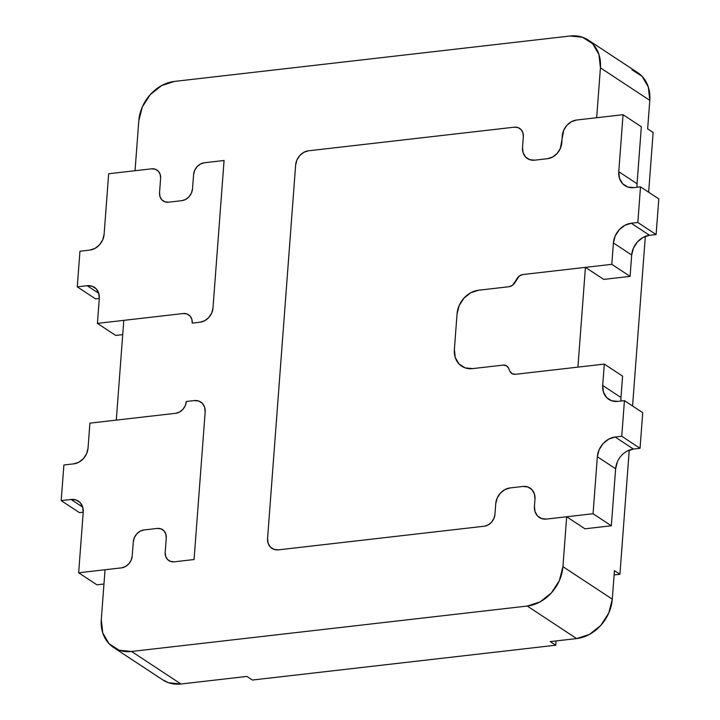 <?xml version="1.0" encoding="UTF-8"?>
<svg xmlns="http://www.w3.org/2000/svg" width="720" height="720" viewBox="0 0 720 720"><rect width="100%" height="100%" fill="white"/><g stroke="black" fill="none" stroke-linecap="round" stroke-linejoin="round"><path stroke-width="1.08" d="M162.351 679.617L168.543 682.74L180.954 684L131.58 651.474A37.8 30.807 123.4 0 1 113.472 647.415L162.837 679.941A37.8 30.807 -56.6 0 0 180.954 684L246.897 676.431L252.387 680.04L555.75 645.219L252.387 680.04L246.897 676.431L180.954 684L131.58 651.474L527.265 606.051L576.639 638.577L589.464 634.41L600.741 625.464L608.76 613.08L612.288 599.157L614.439 570.663L619.92 574.272L629.253 450.117L619.92 574.272L614.115 574.938L619.92 574.272L614.439 570.663L612.288 599.157L562.923 566.64L566.676 516.762L546.561 519.066A15.12 12.321 123.4 0 1 539.316 517.446A15.12 12.321 123.4 0 1 534.438 506.331L534.978 499.203L534.384 493.866L531.873 489.573L527.823 486.972L531.873 489.573L534.384 493.866L534.978 499.203A15.12 12.321 123.4 0 0 530.1 488.088A15.12 12.321 123.4 0 0 522.855 486.468L527.823 486.972L522.855 486.468L509.994 487.944L522.855 486.468L509.994 487.944L504.873 489.609L500.355 493.191L497.151 498.141L500.355 493.191L504.873 489.609L509.994 487.944A15.12 12.321 123.4 0 0 495.738 503.712L497.151 498.141L495.738 503.712L494.937 514.395A11.34 9.243 123.4 0 1 484.236 526.221L278.478 549.846A13.608 11.088 123.4 0 1 271.962 548.379A13.608 11.088 123.4 0 1 267.579 538.38L295.65 164.997A13.608 11.088 123.4 0 1 308.484 150.804L514.242 127.188A11.34 9.243 123.4 0 1 519.678 128.403A11.34 9.243 123.4 0 1 523.332 136.737L522.882 132.732L521.001 129.51L517.968 127.566L514.242 127.188L308.484 150.804L303.867 152.307L299.808 155.529L296.919 159.984L295.65 164.997L267.579 538.38L268.11 543.186L270.369 547.047L274.014 549.387L278.478 549.846L484.236 526.221L488.088 524.97L491.472 522.288L493.875 518.571L494.937 514.395L495.738 503.712L494.937 514.395A11.34 9.243 123.4 0 1 484.236 526.221L278.478 549.846A13.608 11.088 123.4 0 1 271.962 548.379A13.608 11.088 123.4 0 1 267.579 538.38L295.65 164.997A13.608 11.088 123.4 0 1 308.484 150.804L514.242 127.188A11.34 9.243 123.4 0 1 519.678 128.403A11.34 9.243 123.4 0 1 523.332 136.737L522.522 147.429A15.12 12.321 123.4 0 0 527.4 158.535A15.12 12.321 123.4 0 0 534.645 160.164L547.506 158.688A15.12 12.321 123.4 0 0 561.762 142.92L562.302 135.801A15.12 12.321 123.4 0 1 576.558 120.033L571.437 121.698L566.919 125.28L563.715 130.23L562.302 135.801L561.762 142.92A15.12 12.321 123.4 0 1 547.506 158.688L534.645 160.164A15.12 12.321 123.4 0 1 527.4 158.535A15.12 12.321 123.4 0 1 522.522 147.429L523.332 136.737L522.882 132.732L521.001 129.51L517.968 127.566L514.242 127.188L308.484 150.804L303.867 152.307L299.808 155.529L296.919 159.984L295.65 164.997L267.579 538.38L268.11 543.186L270.369 547.047L274.014 549.387L278.478 549.846L484.236 526.221L488.088 524.97L491.472 522.288L493.875 518.571L494.937 514.395L495.738 503.712A15.12 12.321 123.4 0 1 509.994 487.944L522.855 486.468A15.12 12.321 123.4 0 1 530.1 488.088A15.12 12.321 123.4 0 1 534.978 499.203L534.438 506.331L535.032 511.668L537.543 515.961L541.593 518.562L546.561 519.066L593.055 513.729L597.339 456.723A18.9 15.408 123.4 0 1 615.168 437.022L621.756 436.257L624.438 400.635L617.841 401.391A18.9 15.408 123.4 0 1 608.787 399.357A18.9 15.408 123.4 0 1 602.694 385.47L604.305 364.095L515.394 374.301A7.56 6.165 123.4 0 1 511.767 373.482A7.56 6.165 123.4 0 1 509.787 371.034L508.698 368.379L506.484 365.778L503.1 365.112L472.554 368.622A22.68 18.486 123.4 0 1 461.682 366.183A22.68 18.486 123.4 0 1 454.374 349.515L457.056 313.884A22.68 18.486 123.4 0 1 478.449 290.241L508.995 286.731L512.541 285.273L516.699 279.153A7.56 6.165 123.4 0 1 522.891 274.536L611.802 264.33L613.413 242.955A18.9 15.408 123.4 0 1 631.233 223.245L637.83 222.489L640.512 186.867L633.915 187.623A18.9 15.408 123.4 0 1 624.861 185.589A18.9 15.408 123.4 0 1 618.768 171.702L623.052 114.696L576.558 120.033L596.673 117.72L600.426 67.842L598.941 54.495L592.659 43.758L582.543 37.26L570.132 36L174.447 81.423L161.622 85.59L150.345 94.536L142.326 106.92L138.789 120.843L135.045 170.721L151.533 168.822L108.666 173.745L104.112 234.315A15.12 12.321 123.4 0 1 89.847 250.083L79.956 251.217L77.274 286.848L87.165 285.705A15.12 12.321 123.4 0 1 94.419 287.334A15.12 12.321 123.4 0 1 99.288 298.449L95.562 298.89L77.274 286.848L95.562 298.89L99.288 298.458L97.416 323.388L183.141 313.542A11.34 9.243 123.4 0 1 188.577 314.766A11.34 9.243 123.4 0 1 192.231 323.1L200.142 322.191L204.759 320.688L208.818 317.466L211.707 313.011L212.985 307.998L224.073 160.497L204.291 162.765L200.439 164.016L197.055 166.698L194.652 170.415L193.59 174.591L192.519 188.847A11.34 9.243 123.4 0 1 181.827 200.664L168.633 202.185A11.34 9.243 123.4 0 1 163.197 200.961A11.34 9.243 123.4 0 1 159.543 192.627L160.614 178.38L160.173 174.375L158.292 171.153L155.25 169.2L151.533 168.822A11.34 9.243 123.4 0 1 156.96 170.046A11.34 9.243 123.4 0 1 160.614 178.38L159.543 192.627L160.614 178.38L160.173 174.375L158.292 171.153L155.25 169.2L151.533 168.822L108.666 173.745L104.112 234.315L102.699 239.886L99.486 244.836L94.977 248.418L89.847 250.083L79.956 251.217L77.274 286.848L87.165 285.705L98.766 293.346L87.165 285.705L92.133 286.209L96.183 288.81L98.694 293.103L99.288 298.449L97.416 323.388L115.695 335.43L97.416 323.388L183.141 313.542L186.867 313.92L189.9 315.873L191.79 319.095L192.231 323.1L200.142 322.191L192.231 323.1L191.79 319.095L189.9 315.873L186.867 313.92L183.141 313.542L123.795 320.355L116.289 420.111L175.644 413.298L89.91 423.144L88.038 448.083A15.12 12.321 123.4 0 1 73.773 463.851L63.882 464.985L61.2 500.616L71.1 499.473A15.12 12.321 123.4 0 1 78.345 501.102A15.12 12.321 123.4 0 1 83.214 512.217L78.66 572.778L121.527 567.864L125.37 566.613L128.754 563.931L131.157 560.214L132.219 556.038L133.29 541.782A11.34 9.243 123.4 0 1 143.991 529.965L157.176 528.444A11.34 9.243 123.4 0 1 162.612 529.668A11.34 9.243 123.4 0 1 166.266 538.002L165.195 552.249L165.645 556.254L167.526 559.476L170.559 561.429L174.285 561.807L194.067 559.53L205.155 412.029L204.624 407.232L202.365 403.362L198.72 401.022L194.256 400.572A13.608 11.088 123.4 0 1 200.772 402.03A13.608 11.088 123.4 0 1 205.155 412.029L194.067 559.53L205.155 412.029L204.624 407.232L202.365 403.362L198.72 401.022L194.256 400.572L186.336 401.481A11.34 9.243 123.4 0 1 175.644 413.298L89.91 423.144L88.038 448.083L86.625 453.654L83.412 458.604L78.903 462.186L73.773 463.851L63.882 464.985L61.2 500.616L79.488 512.658L61.2 500.616L71.1 499.473L82.692 507.123L71.1 499.473L76.059 499.986L80.109 502.578L82.62 506.88L83.214 512.217L79.488 512.658L83.214 512.235L78.66 572.778L96.948 584.829L78.66 572.778L121.527 567.864L105.039 569.754L101.286 619.632L102.771 632.979L109.053 643.716L119.169 650.214L131.58 651.474L527.265 606.051L576.639 638.577A37.8 30.807 -56.6 0 0 612.288 599.157L562.923 566.64A37.8 30.807 123.4 0 1 527.265 606.051L540.09 601.893L551.367 592.938L559.386 580.563L562.923 566.64L566.676 516.762L546.561 519.066A15.12 12.321 123.4 0 1 539.316 517.446A15.12 12.321 123.4 0 1 534.438 506.331L534.978 499.203L534.438 506.331L535.032 511.668L537.543 515.961L541.593 518.562L546.561 519.066L593.055 513.729L611.334 525.771L593.055 513.729L597.339 456.723L615.627 468.774L597.339 456.723L599.103 449.766L603.117 443.574L608.751 439.101L615.168 437.022L633.447 449.064L615.168 437.022L621.756 436.257L640.044 448.308L621.756 436.257L624.438 400.635L642.726 412.677L624.438 400.635L617.841 401.391L611.631 400.761L606.573 397.512L603.441 392.139L602.694 385.47L620.982 397.512L602.694 385.47L604.305 364.095L622.584 376.137L604.305 364.095L515.394 374.301L512.001 373.635L509.787 371.034L508.698 368.379L509.787 371.034L512.001 373.635L515.394 374.301L577.926 367.119L585.423 267.363L603.711 279.405L630.09 276.381L611.802 264.33L630.09 276.381L603.711 279.405L585.423 267.363L522.891 274.536L611.802 264.33L613.413 242.955L631.692 254.997L613.413 242.955L615.177 235.998L619.191 229.806L624.825 225.333L631.233 223.245L649.521 235.296L631.233 223.245L637.83 222.489L656.118 234.54L637.83 222.489L640.512 186.867L658.8 198.909L640.512 186.867L633.915 187.623L627.705 186.993L622.647 183.744L619.515 178.371L618.768 171.702L637.056 183.744L618.768 171.702L623.052 114.696L641.34 126.738L623.052 114.696L576.558 120.033L571.437 121.698L566.919 125.28L563.715 130.23L560.349 148.491L557.145 153.441L552.636 157.023L547.506 158.688L534.645 160.164L529.677 159.66L525.627 157.059L523.116 152.766L522.522 147.429L523.332 136.737L522.522 147.429L523.116 152.766L525.627 157.059L529.677 159.66L534.645 160.164L547.506 158.688L552.636 157.023L557.145 153.441L560.349 148.491L561.762 142.92L562.302 135.801A15.12 12.321 123.4 0 1 576.558 120.033L596.673 117.72L600.426 67.842L649.8 100.368L647.649 128.871L653.139 132.48L648.648 192.222L653.139 132.48L647.649 128.871L649.8 100.368A37.8 30.807 -56.6 0 0 637.614 72.585L588.249 40.059A37.8 30.807 123.4 0 1 600.426 67.842L649.8 100.368L648.315 87.021L642.033 76.284L631.917 69.786M637.056 183.744L641.34 126.738L637.056 183.744A18.9 15.408 -56.6 0 0 637.119 187.254M658.8 198.909L656.118 234.54L649.521 235.296A18.9 15.408 -56.6 0 0 631.692 254.997L630.09 276.381L631.692 254.997L633.465 248.04L637.47 241.848L643.113 237.375L649.521 235.296L656.118 234.54L658.8 198.909M515.187 282.114A7.56 6.165 123.4 0 1 508.995 286.731L478.449 290.241L508.995 286.731L512.541 285.273L519.345 276.003L522.891 274.536L519.345 276.003L515.187 282.114L516.699 279.153A7.56 6.165 123.4 0 1 522.891 274.536L585.423 267.363L577.926 367.119L515.394 374.301A7.56 6.165 123.4 0 1 511.767 373.482A7.56 6.165 123.4 0 1 509.787 371.034L508.698 368.379A7.56 6.165 123.4 0 0 506.718 365.922A7.56 6.165 123.4 0 1 508.698 368.379L506.484 365.778L503.1 365.112A7.56 6.165 123.4 0 1 506.718 365.922A7.56 6.165 123.4 0 0 503.1 365.112L472.554 368.622L465.102 367.866L459.036 363.969L455.265 357.525L454.374 349.515L457.056 313.884L459.171 305.532L463.986 298.107L470.754 292.734L478.449 290.241L470.754 292.734L463.986 298.107L459.171 305.532L457.056 313.884L454.374 349.515L455.265 357.525L459.036 363.969L465.102 367.866L472.554 368.622L503.1 365.112L472.554 368.622A22.68 18.486 123.4 0 1 461.682 366.183A22.68 18.486 123.4 0 1 454.374 349.515L457.056 313.884A22.68 18.486 123.4 0 1 478.449 290.241L508.995 286.731A7.56 6.165 123.4 0 0 515.187 282.114M620.982 397.512L622.584 376.137L620.982 397.512A18.9 15.408 -56.6 0 0 621.045 401.022M627.039 451.143L633.447 449.064L640.044 448.308L642.726 412.677L640.044 448.308L633.447 449.064A18.9 15.408 -56.6 0 0 615.627 468.774L611.334 525.771L584.955 528.804L611.334 525.771L615.627 468.774L617.391 461.808M113.472 647.415A37.8 30.807 123.4 0 1 101.286 619.632L105.039 569.754L121.527 567.864A11.34 9.243 123.4 0 0 132.219 556.038L131.157 560.214L128.754 563.931L125.37 566.613L121.527 567.864A11.34 9.243 123.4 0 0 132.219 556.038L133.29 541.782A11.34 9.243 123.4 0 1 143.991 529.965L157.176 528.444A11.34 9.243 123.4 0 1 162.612 529.668A11.34 9.243 123.4 0 1 166.266 538.002L165.825 533.997L163.935 530.775L160.902 528.822L157.176 528.444L143.991 529.965L140.139 531.207L136.755 533.898L134.352 537.606L133.29 541.782L132.219 556.038L133.29 541.782L134.352 537.606L136.755 533.898L140.139 531.207L143.991 529.965L157.176 528.444L160.902 528.822L163.935 530.775L165.825 533.997L166.266 538.002L165.195 552.249A11.34 9.243 123.4 0 0 168.849 560.583A11.34 9.243 123.4 0 0 174.285 561.807A11.34 9.243 123.4 0 1 168.849 560.583A11.34 9.243 123.4 0 1 165.195 552.249L166.266 538.002L165.195 552.249L165.645 556.254L167.526 559.476L170.559 561.429L174.285 561.807L194.067 559.53L174.285 561.807L194.067 559.53L205.155 412.029A13.608 11.088 123.4 0 0 200.772 402.03A13.608 11.088 123.4 0 0 194.256 400.572L186.336 401.481L185.274 405.657L182.871 409.365L179.487 412.056L175.644 413.298L179.487 412.056L182.871 409.365L185.274 405.657L186.336 401.481L194.256 400.572L186.336 401.481A11.34 9.243 123.4 0 1 175.644 413.298L116.289 420.111L123.795 320.355L183.141 313.542A11.34 9.243 123.4 0 1 188.577 314.766A11.34 9.243 123.4 0 1 192.231 323.1L200.142 322.191A13.608 11.088 123.4 0 0 212.985 307.998L224.073 160.497L204.291 162.765L224.073 160.497L212.985 307.998L211.707 313.011L208.818 317.466L204.759 320.688L200.142 322.191A13.608 11.088 123.4 0 0 212.985 307.998L224.073 160.497L204.291 162.765A11.34 9.243 123.4 0 0 193.59 174.591L192.519 188.847L191.457 193.023L189.054 196.731L185.67 199.422L181.827 200.664L168.633 202.185L164.907 201.807L161.874 199.854L159.993 196.632L159.543 192.627L159.993 196.632L161.874 199.854L164.907 201.807L168.633 202.185L181.827 200.664L185.67 199.422L189.054 196.731L191.457 193.023L192.519 188.847L193.59 174.591L194.652 170.415L197.055 166.698L200.439 164.016L204.291 162.765A11.34 9.243 123.4 0 0 193.59 174.591L192.519 188.847A11.34 9.243 123.4 0 1 181.827 200.664L168.633 202.185A11.34 9.243 123.4 0 1 163.197 200.961A11.34 9.243 123.4 0 1 159.543 192.627L160.614 178.38A11.34 9.243 123.4 0 0 156.96 170.046A11.34 9.243 123.4 0 0 151.533 168.822L135.045 170.721L138.789 120.843A37.8 30.807 123.4 0 1 174.447 81.423L570.132 36A37.8 30.807 123.4 0 1 588.249 40.059M103.968 584.019L96.948 584.829L103.968 584.019M122.715 334.629L115.695 335.43L122.715 334.629M555.75 645.219L556.065 640.935L555.75 645.219L550.26 641.601L555.75 645.219M632.574 405.99L645.327 236.34L632.574 405.99M566.676 516.762L584.955 528.804L566.676 516.762M576.639 638.577L550.26 641.601L576.639 638.577"/></g></svg>
